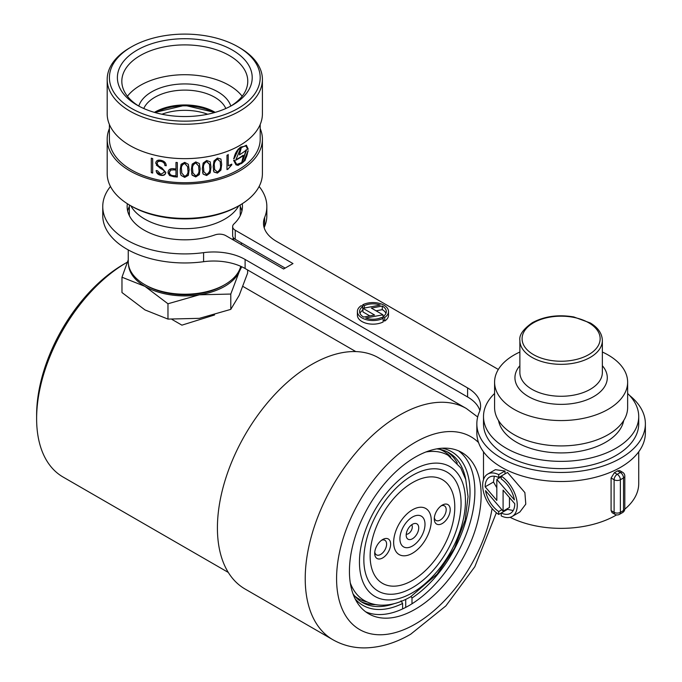 <?xml version="1.0" encoding="UTF-8"?>
<svg xmlns="http://www.w3.org/2000/svg" width="682" height="682" viewBox="0 0 682 682"><rect width="100%" height="100%" fill="white"/><g stroke="black" fill="none" stroke-linecap="round" stroke-linejoin="round"><path stroke-width="1.02" d="M171.941 319.398L181.906 325.152L214.583 314.965M36.623 418.646L36.623 415.023A123.067 71.056 -60 0 1 123.647 264.301L126.784 262.485A127.5 73.613 120 0 0 36.623 418.646A127.5 73.613 120 0 0 63.034 477.016L228.291 572.428M127.321 262.178A127.5 73.613 120 0 0 126.784 262.485L123.647 264.301M412.457 524.288A8.866 5.124 120 0 0 406.6 537.493A8.866 5.124 120 0 0 416.89 534.083A8.866 5.124 120 0 0 414.699 523.469A8.866 5.124 120 0 0 412.457 524.288M412.457 546.009A17.741 10.239 -60 0 1 403.591 546.887A17.741 10.239 -60 0 1 403.591 526.402A17.741 10.239 -60 0 1 421.331 516.163A17.741 10.239 -60 0 1 424.051 530.374A17.741 10.239 -60 0 1 412.457 546.009M412.457 587.654A68.737 39.684 -60 0 1 378.092 591.055A68.737 39.684 -60 0 1 378.084 511.679A68.737 39.684 -60 0 1 446.829 471.995A68.737 39.684 -60 0 1 457.366 527.075A68.737 39.684 -60 0 1 412.457 587.654M412.457 580.408A59.871 34.569 -60 0 1 382.525 583.374A59.871 34.569 -60 0 1 382.525 514.245A59.871 34.569 -60 0 1 442.396 479.676A59.871 34.569 -60 0 1 451.569 527.655A59.871 34.569 -60 0 1 412.457 580.408M382.67 539.53L382.67 539.53A11.262 6.505 120 0 0 374.699 553.324A11.262 6.505 120 0 0 382.67 557.927A11.262 6.505 120 0 0 390.633 544.125A11.262 6.505 120 0 0 382.67 539.53L382.67 539.53M442.251 505.132L442.251 505.132A11.262 6.505 120 0 0 434.281 518.925A11.262 6.505 120 0 0 442.251 523.52A11.262 6.505 120 0 0 450.214 509.727A11.262 6.505 120 0 0 442.251 505.132L442.251 505.132M412.457 553.255A26.607 15.362 -60 0 1 399.158 554.568A26.607 15.362 -60 0 1 399.158 523.844A26.607 15.362 -60 0 1 425.764 508.482A26.607 15.362 -60 0 1 429.839 529.803A26.607 15.362 -60 0 1 412.457 553.255M434.357 517.638A8.423 4.859 120 0 0 436.028 520.46A8.423 4.859 120 0 0 444.451 515.592A8.423 4.859 120 0 0 444.451 505.873A8.423 4.859 120 0 0 441.169 505.839M374.776 552.036A8.423 4.859 120 0 0 376.447 554.858A8.423 4.859 120 0 0 384.87 549.999A8.423 4.859 120 0 0 384.87 540.272A8.423 4.859 120 0 0 381.588 540.238M406.233 534.202A5.541 3.197 120 0 0 411.161 530.775A5.541 3.197 120 0 0 411.664 524.799M458.619 450.879A93.136 53.767 -60 0 1 468.977 526.376A93.136 53.767 -60 0 1 409.021 605.582A93.136 53.767 -60 0 1 365.697 611.822M415.287 609.205A93.136 53.767 -60 0 1 368.723 613.817A93.136 53.767 -60 0 1 368.723 506.274A93.136 53.767 -60 0 1 461.859 452.507A93.136 53.767 -60 0 1 476.13 527.135A93.136 53.767 -60 0 1 415.287 609.205M466.352 408.501A133.493 77.075 -60 0 0 332.867 485.575A133.493 77.075 -60 0 0 332.867 639.716L245.06 589.018A133.493 77.075 -60 0 1 245.06 434.877A133.493 77.075 -60 0 1 378.553 357.811L466.352 408.501L477.681 416.983M442.192 448.219A88.694 51.21 -60 0 1 467.946 511.969A88.694 51.21 -60 0 1 411.996 598.046L411.11 596.503M411.996 603.783L411.996 598.046M465.763 479.548A86.478 49.931 120 0 0 448.969 452.746A86.478 49.931 120 0 0 436.753 448.875M447.222 451.816A86.478 49.931 -60 0 1 457.324 463.087M402.593 608.932L402.593 603.476A88.694 51.21 -60 0 1 355.177 598.924M353.029 593.886A86.478 49.931 120 0 0 362.492 602.538A86.478 49.931 120 0 0 394.094 603.681M375.62 604.602A86.478 49.931 -60 0 1 360.804 601.49M401.025 600.757L402.593 603.476M405.73 607.389L405.73 599.376M367.087 601.95A85.148 49.164 -60 0 1 354.896 596.239M439.719 449.319A85.148 49.164 -60 0 1 450.759 457.025M247.617 269.97L247.617 273.098L239.203 295.34L230.789 309.372L199.374 318.341L167.968 319.091L167.968 303.771L199.374 294.803L230.789 294.053L239.203 271.811L241.726 266.756M230.789 309.372L230.789 294.053M167.968 319.091L144.968 309.918L121.976 292.535L121.976 277.216L144.968 286.38L167.968 303.771M128.25 259.876L121.976 277.216M240.882 266.372A56.325 32.514 180 0 1 239.203 271.811A56.325 32.514 180 0 1 199.374 294.803A56.325 32.514 180 0 1 144.968 286.38A56.325 32.514 0 0 1 128.523 264.787M127.432 96.256A62.753 36.231 180 0 1 184.796 74.713A62.753 36.231 180 0 1 242.161 96.256M238.751 205.802A56.546 32.642 180 0 1 212.238 224.583A56.546 32.642 180 0 1 130.842 205.802M233.619 237.992A55.438 32.003 180 0 1 232.264 239.373M234.284 238.632A56.546 32.642 180 0 1 233.065 239.842M240.746 266.312A56.546 32.642 180 0 1 224.779 284.667A56.546 32.642 180 0 1 212.238 290.123A56.546 32.642 180 0 1 144.814 284.667A56.546 32.642 180 0 1 128.25 261.581L128.25 249.91M224.779 284.667L223.21 285.57A54.33 31.363 180 0 1 211.164 290.813A54.33 31.363 180 0 1 146.383 285.57L144.814 284.667M155.47 112.675A42.131 24.322 180 0 1 214.122 112.675M161.915 114.235A42.131 24.322 180 0 1 207.678 114.235M238.112 149.196L246.381 145.223L248.197 149.119A75.395 43.529 180 0 1 247.702 149.554L246.014 146.033L241.496 146.869L239.399 154.857A75.395 43.529 0 0 0 246.543 149.818L241.888 163.254C245.367 160.176 247.302 156.152 247.719 151.182A75.395 43.529 0 0 0 248.214 150.748L244.974 160.611L238.112 165.385L236.032 164.848L233.619 160.372A75.395 43.529 0 0 0 234.301 160.04L236.492 164.089L238.112 164.567L241.496 163.527L243.406 155.513A75.395 43.529 180 0 1 238.112 158.906A75.395 43.529 180 0 1 235.708 160.236L241.07 147.176L238.112 150.014L234.327 158.386A75.395 43.529 180 0 1 233.645 158.718L238.112 149.196M260.192 124.474L260.192 139.188A75.395 43.529 180 0 1 238.112 169.963A75.395 43.529 180 0 1 155.948 179.4A75.395 43.529 180 0 1 109.401 139.188L109.401 124.474M156.161 170.619C156.4 173.134 157.977 174.711 160.892 175.334C163.782 175.811 165.411 174.848 165.786 172.469L161.77 167.781L158.446 165.939L157.082 163.569C157.346 161.643 158.701 160.935 161.148 161.446C163.535 162.052 164.78 163.416 164.874 165.53A75.395 43.529 0 0 0 166.246 165.743C166.11 162.887 164.371 161.08 161.012 160.33C157.806 159.665 156.033 160.628 155.701 163.22L159.997 168.122L163.595 170.219L164.422 172.171L160.833 174.234L157.542 170.832A75.395 43.529 180 0 1 156.161 170.517L156.204 171.25M164.856 165.266A74.952 43.273 180 0 0 166.203 165.47L166.169 164.967M164.788 164.746L164.874 165.53M157.116 163.995L157.039 163.288L157.116 163.995M164.353 171.506L164.422 172.171M188.326 164.294L184.703 162.376L181.088 164.294L180.236 169.818L180.432 173.237L181.088 175.376L184.703 177.397L188.326 175.385L189.144 169.827L188.326 164.294M220.917 159.025L217.439 158.079L213.969 160.952L213.151 166.706L213.969 172.043L217.439 173.109L220.917 170.108L221.693 164.328L220.917 159.025M228.24 154.788A75.395 43.529 180 0 1 226.978 155.283L226.978 169.588A75.395 43.529 0 0 0 227.95 169.204L231.786 164.831L231.786 164.14L228.248 165.82L228.24 154.788M210.201 161.796L206.672 160.5L203.151 163.032L202.324 168.71L203.151 174.123L206.672 175.53L210.201 172.887L211.002 167.192L210.201 161.796M192.188 175.223L195.76 176.936L199.34 174.609L200.141 168.991L199.34 163.527L195.76 161.907L192.188 164.132L191.352 169.733L192.188 175.223L191.633 173.543M168.062 172.273L169.52 175.513L173.927 176.766A75.395 43.529 0 0 0 177.32 177.005L177.32 162.521A75.395 43.529 180 0 1 175.973 162.435L175.973 168.957A75.395 43.529 180 0 1 174.669 168.863C170.662 168.147 168.454 169.281 168.062 172.273L168.122 173.04M152.683 158.591A75.395 43.529 180 0 1 151.293 158.198L151.293 172.682A75.395 43.529 0 0 0 152.683 173.075L152.683 158.591M239.68 205.273L238.112 206.177A75.395 43.529 180 0 1 131.49 206.177L129.921 205.273A77.612 44.807 0 0 0 239.68 205.273L239.68 205.273A77.612 44.807 0 0 0 262.408 173.586L262.408 139.188A77.612 44.807 180 0 1 239.68 170.875A77.612 44.807 180 0 1 155.095 180.585A77.612 44.807 180 0 1 107.185 139.188A77.612 44.807 180 0 1 109.401 128.548M107.185 139.188L107.185 173.586A77.612 44.807 0 0 0 129.921 205.273M260.192 128.548A77.612 44.807 180 0 1 262.408 139.188M238.112 46.853L239.68 47.757A77.612 44.807 180 0 1 262.408 79.436L262.408 113.843A77.612 44.807 180 0 1 239.68 145.522A77.612 44.807 180 0 1 155.095 155.24A77.612 44.807 180 0 1 107.185 113.843L107.185 79.436A77.612 44.807 180 0 1 129.921 47.757L131.49 46.853A75.395 43.529 0 0 0 131.49 108.404A75.395 43.529 0 0 0 238.112 108.404A75.395 43.529 0 0 0 238.112 46.853A75.395 43.529 0 0 0 131.49 46.853M262.408 79.436A77.612 44.807 180 0 1 239.68 111.123A77.612 44.807 180 0 1 155.095 120.833A77.612 44.807 180 0 1 107.185 79.436M232.468 105.147A67.407 38.917 180 0 1 137.133 105.147A67.407 38.917 180 0 1 137.133 50.11A67.407 38.917 180 0 1 232.468 50.11A67.407 38.917 180 0 1 232.468 105.147L232.468 105.147M230.84 106.051A62.974 36.359 0 0 0 247.771 81.252A62.974 36.359 0 0 0 184.796 44.893A62.974 36.359 0 0 0 121.822 81.252A62.974 36.359 0 0 0 138.753 106.051M233.687 158.36A74.952 43.273 0 0 0 234.011 158.198L234.327 158.386M234.011 158.198C234.838 153.552 237.089 149.818 240.755 146.988L241.07 147.176M235.904 159.776A74.952 43.273 0 0 0 243.09 155.326L243.406 155.513M236.492 164.089L234.02 160.176M235.878 164.754L243.508 161.975L247.839 151.302M246.228 149.639L241.888 163.254M241.061 147.167L239.399 154.857M246.014 146.033L241.496 146.869M247.651 149.128A74.952 43.273 0 0 0 247.881 148.932L248.197 149.119M247.881 148.932L246.398 145.266M228.189 154.49L228.248 165.82M231.744 164.157L231.786 164.831M231.744 164.532L227.95 169.204M227.907 168.906A74.952 43.273 180 0 1 226.978 169.281M221.693 164.328L220.874 169.835L217.396 172.836L213.969 172.043M213.926 171.77L213.423 170.449M217.422 159.17L220.235 161.617L220.422 164.729C221.028 167.67 220.03 170.108 217.422 172.026L214.634 169.579L214.438 166.391C213.824 163.458 214.821 161.054 217.422 159.17L217.388 158.897C214.787 160.773 213.79 163.177 214.404 166.118L214.634 169.579M220.235 161.617L217.388 158.897M211.002 167.192L210.167 172.623L206.637 175.265L203.151 174.123M203.117 173.859L202.605 172.486M206.663 161.591L209.519 164.319L209.706 167.448C210.337 170.398 209.323 172.725 206.663 174.447L203.833 171.728L203.637 168.514C202.989 165.573 204.003 163.262 206.663 161.591L206.62 161.327C203.961 162.998 202.955 165.308 203.594 168.258L203.833 171.728M209.519 164.319L206.62 161.327M200.141 168.991L199.297 174.353L195.76 176.936M195.717 176.681L192.154 174.967M195.743 162.998L198.641 165.982L198.829 169.136C199.485 172.111 198.462 174.353 195.743 175.854L192.878 172.887L192.674 169.656C192.017 166.672 193.04 164.456 195.743 162.998L195.708 162.742C193.006 164.191 191.983 166.417 192.639 169.4L192.878 172.887M198.641 165.982L195.708 162.742M189.144 169.827L188.283 175.129L184.66 177.141L181.088 175.376M181.045 175.121L180.517 173.654M184.686 163.458L187.618 166.689L187.814 169.861C188.479 172.887 187.431 175.044 184.686 176.314L181.779 173.1L181.574 169.852C180.909 166.817 181.949 164.686 184.686 163.458L184.643 163.203C181.915 164.413 180.875 166.544 181.54 169.596L181.779 173.1M187.618 166.689L184.643 163.203M177.286 162.521L177.286 176.749A74.952 43.273 180 0 1 173.893 176.502L169.52 175.513M169.477 175.24L168.164 173.185M173.697 169.869A75.395 43.529 0 0 0 175.973 170.04L175.973 175.837A75.395 43.529 180 0 1 174.174 175.7C171.233 175.726 169.656 174.592 169.426 172.316L170.781 170.074L173.697 169.869L170.781 170.074M173.663 169.605A74.952 43.273 180 0 0 175.93 169.784L175.973 170.04M170.747 169.809L169.383 172.043L169.477 172.998L169.383 172.043M164.379 171.898L163.552 169.946L159.997 168.122M159.955 167.84L156.331 165.121M165.786 172.469L165.752 172.196C165.394 174.566 163.765 175.521 160.85 175.061L160.892 175.334M160.85 175.061L156.459 172.009M164.839 165.266C164.754 163.16 163.51 161.796 161.105 161.165L161.148 161.446M161.105 161.165C158.676 160.645 157.32 161.353 157.039 163.288M152.64 158.574L152.683 173.075M152.64 172.776A74.952 43.273 180 0 1 151.293 172.401M519.872 352.023A66.521 38.405 0 0 0 514.075 354.998A66.521 38.405 0 0 0 494.586 382.159A66.521 38.405 0 0 0 561.116 420.564A66.521 38.405 0 0 0 627.636 382.159A66.521 38.405 0 0 0 602.359 352.023M494.586 382.159L494.586 407.504A66.521 38.405 0 0 0 561.116 445.917A66.521 38.405 0 0 0 627.636 407.504L627.636 382.159M498.508 420.496A62.974 36.359 0 0 0 561.116 452.916A62.974 36.359 0 0 0 623.723 420.496M494.586 393.48A77.612 44.807 0 0 0 483.504 416.557A77.612 44.807 0 0 0 561.116 461.364A77.612 44.807 0 0 0 638.727 416.557A77.612 44.807 0 0 0 627.636 393.48M483.504 416.557L483.504 423.803A77.612 44.807 0 0 0 561.116 468.611A77.612 44.807 0 0 0 638.727 423.803L638.727 416.557M510.068 517.306A77.612 44.807 0 0 0 616.554 514.91M624.797 509.164A77.612 44.807 0 0 0 638.727 483.555L638.727 451.799M611.089 510.588L614.107 512.335A4.433 2.558 -60 0 0 615.028 514.364L612.078 512.659L611.089 510.588L611.089 478.005L614.405 472.677A77.612 44.807 0 0 0 617.534 470.861L619.648 470.58L622.598 472.285A4.433 2.558 -60 0 0 620.381 472.507L617.534 470.861M498.704 477.519L507.502 472.447L524.876 492.592L525.788 504.134L519.837 512.029L512.191 516.444A24.458 14.117 -120 0 0 516.172 497.655A24.458 14.117 -120 0 0 501.219 476.079L501.219 478.969A20.92 12.08 60 0 1 514.399 499.889L496.828 479.403L496.828 500.409L485.166 486.82A20.92 12.08 60 0 1 489.506 477.153A20.92 12.08 60 0 1 498.704 477.519L498.704 474.629A24.458 14.117 -120 0 0 487.732 474.084A24.458 14.117 -120 0 0 483.751 492.873A24.458 14.117 -120 0 0 498.704 514.458L498.704 511.56A20.92 12.08 60 0 1 485.524 490.639L503.094 511.133L503.094 490.128L514.757 503.717A20.92 12.08 60 0 1 510.417 513.384A20.92 12.08 60 0 1 501.219 513.009L501.219 515.907A24.458 14.117 -120 0 0 512.191 516.444M498.704 514.458L507.502 509.377L513.214 510.511M509.463 497.545L509.463 507.459L503.094 511.133M504.995 510.034L504.995 510.827M487.732 474.084L495.388 469.668L504.995 470.998L504.995 473.896M494.297 476.215L493.47 482.021L496.828 487.741M504.995 470.998L498.704 474.629M493.47 482.021L485.166 486.82M501.219 476.871L496.828 479.403M501.892 509.727L498.704 511.56M242.246 203.713A57.655 33.29 0 0 1 242.451 206.535A57.655 33.29 0 0 1 233.952 223.935A8.866 5.124 180 0 0 232.647 226.612A8.866 5.124 180 0 0 235.239 230.235L235.239 239.288L285.144 268.094M235.239 239.288A8.866 5.124 180 0 1 232.647 235.665L232.647 226.612M241.914 211.062A57.655 33.29 0 0 0 240.235 206.45M129.358 206.45A57.655 33.29 0 0 0 127.679 211.062M110.467 186.484A82.045 47.365 0 0 0 102.752 206.535L102.752 215.589A82.045 47.365 0 0 0 203.594 261.7A44.347 25.601 180 0 1 245.111 268.52L467.596 396.975A44.347 25.601 180 0 1 479.889 410.547M264.181 227.779A44.347 25.601 180 0 1 264.659 226.441A82.045 47.365 0 0 0 266.841 215.589L266.841 206.535A82.045 47.365 0 0 0 259.126 186.484M102.752 206.535A82.045 47.365 0 0 0 203.594 252.647A44.347 25.601 180 0 1 245.111 259.467L467.596 387.922A44.347 25.601 180 0 1 480.588 406.02A44.347 25.601 180 0 1 479.301 412.158A84.261 48.652 0 0 0 476.846 423.803L476.846 432.857A84.261 48.652 0 0 0 561.116 481.501A84.261 48.652 0 0 0 645.377 432.857L645.377 423.803A84.261 48.652 0 0 0 629.52 395.398M498.337 369.456L276.474 241.36A44.347 25.601 180 0 1 263.482 223.253A44.347 25.601 180 0 1 264.659 217.388A82.045 47.365 0 0 0 266.841 206.535M235.239 230.235L292.987 263.567L283.584 269.006L225.836 235.665A8.866 5.124 180 0 0 214.924 234.915A57.655 33.29 0 0 1 156.63 235.58A57.655 33.29 0 0 1 127.142 206.535A57.655 33.29 0 0 1 127.355 203.713M476.846 423.803A84.261 48.652 0 0 0 561.116 472.456A84.261 48.652 0 0 0 645.377 423.803M383.148 320.148L384.716 321.052A15.558 8.985 0 0 0 388.518 315.169L388.518 311.546A15.558 8.985 0 0 0 379.422 303.379A15.558 8.985 0 0 0 362.764 304.76L362.764 310.191A13.35 7.707 180 0 0 359.977 313.362M376.089 310.822L382.287 309.662A13.35 7.707 180 0 1 385.935 313.362M362.764 304.76L364.333 305.664A13.35 7.707 180 0 1 380.198 305.076L362.952 308.307L374.554 315.007L363.617 317.062A13.35 7.707 180 0 1 359.602 311.546A13.35 7.707 180 0 1 362.764 306.568L361.196 305.664A15.558 8.985 0 0 0 357.394 311.546L357.394 315.169A15.558 8.985 0 0 0 366.49 323.345A15.558 8.985 0 0 0 383.148 321.964L383.148 318.341L381.579 317.437A13.35 7.707 180 0 1 365.714 318.025L382.96 314.794L382.96 318.23M362.952 308.307L362.952 311.93L369.823 315.894M364.333 305.664L364.333 308.051M357.394 311.546A15.558 8.985 0 0 0 366.49 319.722A15.558 8.985 0 0 0 383.148 318.341L383.148 316.525L384.716 317.437L384.716 321.052M382.96 314.794L371.358 308.094L382.287 306.039L382.287 309.662M382.287 306.039A13.35 7.707 180 0 1 386.31 311.546A13.35 7.707 180 0 1 383.148 316.525M384.716 317.437A15.558 8.985 0 0 0 388.518 311.546M425.926 451.978A83.818 48.396 -60 0 1 448.1 455.312L460.751 467.861L465.755 479.531L468.048 496.624L465.158 520.008L454.382 548.413L437.162 574.099L410.624 596.784C400.922 602.419 391.323 605.224 381.818 605.19C375.458 605.096 369.61 603.527 364.273 600.492A83.818 48.396 -60 0 1 350.301 582.965M412.457 592.726A74.952 43.273 120 0 0 458.355 474.433A74.952 43.273 120 0 0 366.558 527.425A74.952 43.273 120 0 0 412.457 592.726M492.123 508.542A111.319 64.27 -60 0 1 415.287 624.047A111.319 64.27 -60 0 1 344.99 532.864A111.319 64.27 -60 0 1 478.534 442.541M154.422 112.368A42.352 24.45 180 0 1 215.18 112.368M143.766 108.506A42.352 24.45 180 0 1 184.796 90.109A42.352 24.45 180 0 1 225.827 108.506M138.778 106.068A46.785 27.016 180 0 1 184.796 83.929A46.785 27.016 180 0 1 230.814 106.068M533.52 322.774A39.027 22.532 0 0 0 551.013 360.471A39.027 22.532 0 0 0 598.813 332.876A39.027 22.532 0 0 0 533.52 322.774M602.359 340.514A41.244 23.81 180 0 1 561.116 364.333A41.244 23.81 180 0 1 519.872 340.514C518.985 335.109 523.171 329.159 532.403 322.663C544.441 316.235 558.234 314.325 573.801 316.951L590.39 323.004C598.123 327.71 602.112 333.549 602.359 340.514L602.359 372.457A41.244 23.81 0 0 1 561.116 396.276A41.244 23.81 0 0 1 519.872 372.457L519.872 340.514M519.872 365.723A46.171 26.658 0 0 0 561.116 404.366A46.171 26.658 0 0 0 602.359 365.723M623.519 510.528L623.519 477.937L620.381 479.744L620.381 512.335L623.519 510.528A4.433 2.558 60 0 1 622.598 512.557L619.461 514.364A4.433 2.558 -120 0 0 620.381 512.335A4.433 2.558 0 0 1 614.107 512.335L614.107 479.744A4.433 2.558 -60 0 1 617.244 474.314L620.381 472.507A4.433 2.558 -120 0 1 623.519 477.937A4.433 2.558 0 0 0 624.814 476.13L624.814 508.721A4.433 2.558 0 0 1 623.519 510.528M611.089 478.005L614.107 479.744A4.433 2.558 0 0 0 620.381 479.744A4.433 2.558 60 0 0 617.244 474.314L614.405 472.677M245.111 259.467L245.111 268.52M467.596 387.922L467.596 396.975M203.594 252.647L203.594 261.7M264.659 217.388L264.659 226.441M355.791 351.58L242.945 286.431M332.867 639.716C342.628 645.24 353.242 647.977 364.708 647.9C380.224 647.619 395.56 643.049 410.7 634.2L445.849 605.923L474.817 566.733L496.368 512.728M154.763 112.47L184.796 105.335L214.839 112.47M129.358 204.95L129.358 215.683M240.235 204.95L240.235 215.683M241.343 242.809L241.343 244.616M483.504 479.642L483.504 451.799M622.598 512.557A4.433 4.433 0 0 0 624.814 508.721M615.028 514.364A4.433 4.433 0 0 0 619.461 514.364M624.814 476.13A4.433 4.433 0 0 0 622.598 472.285"/></g></svg>
